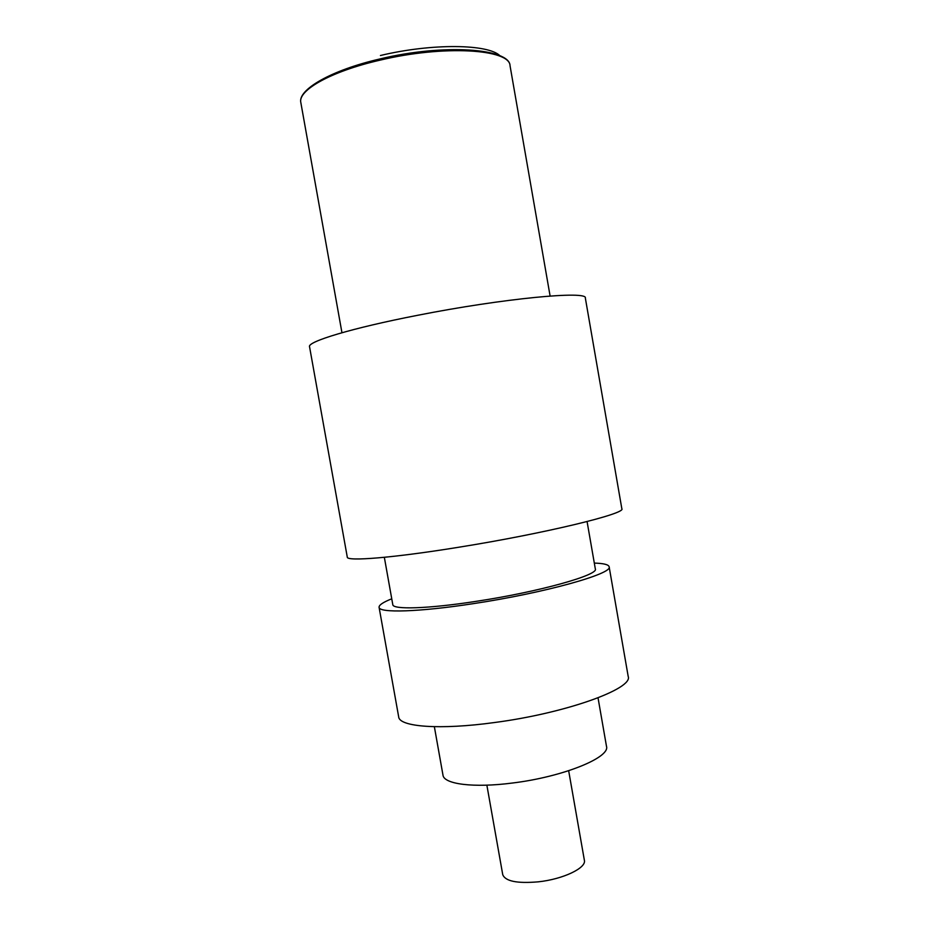 <?xml version="1.0" encoding="UTF-8"?>
<svg xmlns="http://www.w3.org/2000/svg" width="929" height="929" viewBox="0 0 929 929"><rect width="100%" height="100%" fill="white"/><g stroke="black" fill="none" stroke-linecap="round" stroke-linejoin="round"><path stroke-width="1.39" d="M486.866 785.156L502.74 874.654C505.295 881.249 517.116 883.642 538.205 881.842C563.009 879.264 586.582 867.965 584.376 860.266L568.664 770.733M434.354 726.699L442.982 775.134C443.783 784.157 473.569 788.106 512.378 783.031C562.777 776.958 610.492 757.507 606.486 746.301L598.032 697.842M398.68 716.874C399.249 726.85 439.8 730.113 494.565 722.518C566.121 713.17 633.532 688.621 628.19 676.405L609.134 566.748C613.546 573.53 545.044 592.888 473.535 603.618C418.782 612.083 378.904 613.128 379.078 607.311L398.68 716.874M391.748 598.799C383.108 602.247 378.881 605.081 379.078 607.311M594.316 563.09C603.618 563.357 608.553 564.577 609.134 566.748M384.339 557.307L392.793 604.628C392.665 609.784 428.083 608.797 476.159 601.342C538.762 591.936 599.1 574.946 595.326 568.92L587.082 521.564M347.283 557.121C346.552 561.569 393.037 557.899 458.589 547.262C544.557 533.548 626.808 513.482 621.838 508.709L585.351 298.093C588.196 290.44 503.39 298.337 417.551 315.314C352.021 328.03 307.104 341.698 309.543 346.726L347.283 557.121M341.953 332.721L300.845 102.643C297.57 90.403 330.898 71.394 380.007 60.164C443.807 44.824 509.986 49.063 510.044 65.75L550.107 296.026M500.069 55.868C488.642 43.977 432.217 43.094 380.437 55.508M300.845 102.643C297.477 89.892 330.608 70.337 379.822 58.98C443.748 43.442 509.905 48.389 510.044 65.75"/></g></svg>
